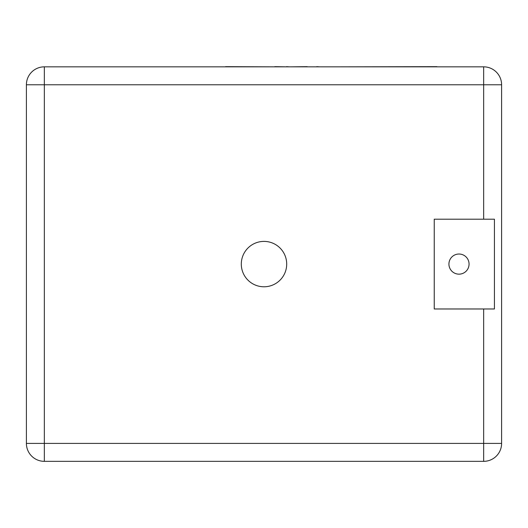 <?xml version="1.0" encoding="UTF-8"?>
<svg xmlns="http://www.w3.org/2000/svg" width="528" height="528" viewBox="0 0 528 528"><rect width="100%" height="100%" fill="white"/><g stroke="black" fill="none" stroke-linecap="round" stroke-linejoin="round"><path stroke-width="0.79" d="M469.062 264.092A10.072 10.072 0 0 0 458.997 254.021A10.072 10.072 0 0 0 448.925 264.092A10.072 10.072 0 0 0 458.997 274.157A10.072 10.072 0 0 0 469.062 264.092M241.303 264.092A22.697 22.697 0 0 0 264 286.783A22.697 22.697 0 0 0 286.697 264.092A22.697 22.697 0 0 0 264 241.395A22.697 22.697 0 0 0 241.303 264.092M483.668 219.199L483.668 84.77L501.6 84.77A17.932 17.932 0 0 0 483.668 66.838A17.932 17.932 0 0 1 501.6 84.77L501.6 443.408A17.932 17.932 0 0 1 483.668 461.34L44.332 461.34L44.332 443.408L26.4 443.408L26.4 84.77L44.332 84.77L44.332 66.838L483.668 66.838L483.668 84.77L44.332 84.77L44.332 443.408L483.668 443.408L483.668 308.979L494.426 308.979L494.426 219.199L434.247 219.199L434.247 308.979L483.668 308.979M44.332 66.838A17.932 17.932 0 0 0 26.4 84.77A17.932 17.932 0 0 1 44.332 66.838M26.4 443.408A17.932 17.932 0 0 0 44.332 461.34A17.932 17.932 0 0 1 26.4 443.408M316.734 66.838L308.161 66.838M316.734 66.66L319.559 66.838M307.21 66.66L290.75 66.838M225.568 66.66L274.732 66.838M274.732 66.66L275.095 66.838M275.095 66.66L286.367 66.838M286.519 66.66L289.278 66.838M204.745 66.838L224.433 66.838M337.729 66.838L436.966 66.66M501.6 443.408L483.668 443.408L483.668 461.34A17.932 17.932 0 0 0 501.6 443.408"/></g></svg>
